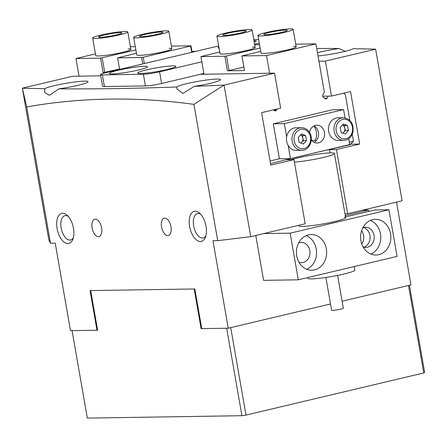 <?xml version="1.0" encoding="UTF-8"?>
<svg xmlns="http://www.w3.org/2000/svg" width="447" height="447" viewBox="0 0 447 447"><rect width="100%" height="100%" fill="white"/><g stroke="black" fill="none" stroke-linecap="round" stroke-linejoin="round"><path stroke-width="0.67" d="M336.462 149.561L359.673 144.057L350.515 91.574L331.501 96.083L325.394 61.094L375.642 49.181L402.099 200.798L347.66 213.705L336.462 149.561L329.523 149.667A25.574 2.498 -9.9 0 0 329.193 149.672M62.647 213.241A15.466 8.063 76.7 0 1 67.268 215.359A15.466 8.063 76.7 0 1 72.911 239.179A15.466 8.063 76.7 0 1 67.938 243.565A15.466 8.063 76.7 0 1 57.087 228.534A15.466 8.063 76.7 0 1 62.647 213.241M68.352 216.482A12.488 6.515 -103.3 0 0 65.625 215.571A12.488 6.515 -103.3 0 0 64.882 215.666A12.488 6.515 -103.3 0 0 61.273 228.624A12.488 6.515 -103.3 0 0 69.9 240.067A12.488 6.515 -103.3 0 0 70.643 239.972A12.488 6.515 -103.3 0 0 73.375 237.687M195.166 211.191A15.466 8.063 76.7 0 1 199.787 213.308A15.466 8.063 76.7 0 1 205.43 237.128A15.466 8.063 76.7 0 1 200.457 241.514A15.466 8.063 76.7 0 1 189.612 226.478A15.466 8.063 76.7 0 1 195.166 211.191M200.871 214.431A12.488 6.515 -103.3 0 0 198.144 213.521A12.488 6.515 -103.3 0 0 197.401 213.616A12.488 6.515 -103.3 0 0 193.791 226.573A12.488 6.515 -103.3 0 0 202.418 238.016A12.488 6.515 -103.3 0 0 203.161 237.921A12.488 6.515 -103.3 0 0 205.894 235.636M95.317 219.17A8.923 4.654 76.7 0 1 101.486 227.344A8.923 4.654 76.7 0 1 98.904 236.597A8.923 4.654 76.7 0 1 98.374 236.664A8.923 4.654 76.7 0 1 92.211 228.49A8.923 4.654 76.7 0 1 94.786 219.237A8.923 4.654 76.7 0 1 95.317 219.17M167.787 235.591A8.923 4.654 -103.3 0 0 168.318 235.524A8.923 4.654 -103.3 0 0 170.899 226.266A8.923 4.654 -103.3 0 0 164.736 218.097A8.923 4.654 -103.3 0 0 164.205 218.158A8.923 4.654 -103.3 0 0 161.624 227.417A8.923 4.654 -103.3 0 0 167.787 235.591M224.036 85.092L250.745 236.675L217.711 240.665L193.92 104.358L224.036 85.092A1843.864 179.929 170.1 0 1 194.339 86.366A22.305 2.179 -9.9 0 0 210.42 83.282A22.305 2.179 -9.9 0 0 220.561 79.627A22.305 2.179 -9.9 0 0 208.978 79.722A22.305 2.179 -9.9 0 0 186.757 83.645A22.305 2.179 -9.9 0 0 176.727 87.014A1843.864 179.929 170.1 0 1 58.92 88.841A22.305 2.179 -9.9 0 0 77.901 85.332A22.305 2.179 -9.9 0 0 88.042 81.678A22.305 2.179 -9.9 0 0 76.459 81.773A22.305 2.179 -9.9 0 0 54.238 85.695A22.305 2.179 -9.9 0 0 44.717 88.679A1843.864 179.929 170.1 0 1 22.361 88.215L48.812 239.804L50.483 243.252L26.697 106.945L22.361 88.215M345.229 51.316L339.072 48.533A22.305 2.179 -9.9 0 0 320.091 52.042A22.305 2.179 -9.9 0 0 317.454 52.696M318.029 55.97A22.305 2.179 -9.9 0 0 343.754 51.673A22.305 2.179 -9.9 0 0 353.27 48.689A1843.864 179.929 -9.9 0 1 375.625 49.159L375.642 49.181M286.734 159.735A25.574 2.498 -9.9 0 0 287.052 159.735L293.992 159.629L305.189 223.774L250.745 236.675M293.992 159.629L270.781 165.127L261.624 112.644L280.638 108.14L274.531 73.152L224.282 85.059M347.66 213.705L344.955 213.75M217.711 240.665L212.979 240.737L228.244 328.21L330.512 303.966L230.713 327.623L245.979 415.095L423.756 372.954L408.491 285.482L342.111 301.217L410.961 284.895L396.517 202.122M50.483 243.252L55.216 243.179L70.481 330.651L96.988 330.238L90.065 290.589L194.819 288.963L201.742 328.618L228.244 328.21M100.748 75.839L72.593 76.275L22.35 88.188M359.673 144.057L350.498 144.202M200.385 74.297L274.531 73.152M97.597 330.098L96.988 330.238M193.92 104.358C136.653 96.474 80.913 97.334 26.697 106.945M325.394 61.094L318.94 61.194M339.072 48.533A1843.864 179.929 -9.9 0 0 316.722 48.477M195.97 51.316A1843.864 179.929 -9.9 0 0 191.97 51.483M58.92 88.841L49.477 95.289L44.65 92.523L44.717 88.679M194.339 86.366L182.868 93.378L176.9 88.919L176.727 87.014M331.501 96.083L322.695 96.217M281.861 32.318A11.896 1.162 170.1 0 1 270.005 34.413A11.896 1.162 170.1 0 1 263.831 34.464A11.896 1.162 170.1 0 1 269.239 32.514A11.896 1.162 170.1 0 1 281.09 30.418A11.896 1.162 170.1 0 1 287.265 30.374A11.896 1.162 170.1 0 1 281.861 32.318M266.082 32.564A17.846 1.743 170.1 0 1 283.862 29.424A17.846 1.743 170.1 0 1 293.126 29.351A17.846 1.743 170.1 0 1 285.013 32.268A17.846 1.743 170.1 0 1 267.233 35.414A17.846 1.743 170.1 0 1 257.969 35.486A17.846 1.743 170.1 0 1 266.082 32.564M116.538 34.877A11.896 1.162 -9.9 0 0 121.947 32.933A11.896 1.162 -9.9 0 0 115.773 32.977A11.896 1.162 -9.9 0 0 103.916 35.073A11.896 1.162 -9.9 0 0 98.508 37.023A11.896 1.162 -9.9 0 0 104.687 36.972A11.896 1.162 -9.9 0 0 116.538 34.877M100.759 35.123A17.846 1.743 -9.9 0 0 92.652 38.045A17.846 1.743 -9.9 0 0 101.916 37.973A17.846 1.743 -9.9 0 0 119.695 34.832A17.846 1.743 -9.9 0 0 127.808 31.91A17.846 1.743 -9.9 0 0 118.544 31.983A17.846 1.743 -9.9 0 0 100.759 35.123M226.668 328.232L201.111 328.629L194.188 288.974L90.696 290.578L97.619 330.232L72.062 330.624L87.327 418.096L241.933 415.704L226.668 328.232M409.441 285.259L424.65 372.39L423.756 372.954M201.726 328.534L201.111 328.629M245.979 415.095L241.933 415.704M337.602 275.402L343.324 308.179A5.951 0.581 170.1 0 1 340.62 309.151A5.951 0.581 170.1 0 1 334.691 310.196A5.951 0.581 170.1 0 1 331.607 310.224L325.885 277.447M294.428 162.116A23.792 2.324 -9.9 0 0 323.622 157.389A23.792 2.324 -9.9 0 0 334.44 153.494A23.792 2.324 -9.9 0 0 322.091 153.589A23.792 2.324 -9.9 0 0 298.384 157.78A23.792 2.324 -9.9 0 0 291.438 159.668M307.793 277.57L307.922 278.302A23.792 2.324 -9.9 0 0 320.276 278.202A23.792 2.324 -9.9 0 0 343.978 274.017A23.792 2.324 -9.9 0 0 354.795 270.122L354.175 266.574M254.594 44.236A19.333 1.889 170.1 0 1 255.226 44.085A19.333 1.889 170.1 0 1 259.316 43.18M253.957 40.56A19.333 1.889 170.1 0 1 256.064 41.241A19.333 1.889 170.1 0 1 254.248 42.23M146.582 69.838A19.333 1.889 170.1 0 1 166.658 66.34A19.333 1.889 170.1 0 1 175.822 66.553A19.333 1.889 170.1 0 1 167.089 69.52A19.333 1.889 170.1 0 1 137.916 73.168A19.333 1.889 170.1 0 1 146.582 69.838M118.187 70.28A19.333 1.889 170.1 0 1 138.257 66.782A19.333 1.889 170.1 0 1 147.421 66.994A19.333 1.889 170.1 0 1 138.693 69.961A19.333 1.889 170.1 0 1 109.521 73.61A19.333 1.889 170.1 0 1 118.187 70.28M218.667 45.935L105.939 72.654A11.896 1.162 -9.9 0 0 100.536 74.604L102.57 86.265A11.896 1.162 -9.9 0 0 104.414 86.562L145.431 85.925A11.896 1.162 -9.9 0 0 161.618 83.488L203.849 73.476M219.041 48.097A19.333 1.889 170.1 0 1 218.164 47.857A19.333 1.889 170.1 0 1 218.846 46.963M258.696 39.654L253.812 39.727M100.536 74.604A11.896 1.162 -9.9 0 0 102.374 74.9L143.392 74.263A11.896 1.162 -9.9 0 0 159.579 71.827L201.815 61.815M344.481 217.147A23.792 2.324 170.1 0 1 345.637 217.639A23.792 2.324 170.1 0 1 328.964 222.813A23.792 2.324 170.1 0 1 302.446 226.411A23.792 2.324 170.1 0 1 298.764 225.819L298.674 225.316M308.469 234.898A17.846 15.125 89.1 0 0 296.49 254.276A17.846 15.125 89.1 0 0 311.799 270.234A17.846 15.125 89.1 0 0 314.576 269.887A17.846 15.125 89.1 0 0 326.556 250.51A17.846 15.125 89.1 0 0 311.246 234.552A17.846 15.125 89.1 0 0 308.469 234.898M298.937 262.21A10.113 8.571 89.1 0 0 301.585 262.663A10.113 8.571 89.1 0 0 303.161 262.462A10.113 8.571 89.1 0 0 309.95 251.482A10.113 8.571 89.1 0 0 301.272 242.442A10.113 8.571 89.1 0 0 299.697 242.637A10.113 8.571 89.1 0 0 298.641 242.972M363.132 246.99A10.113 8.571 89.1 0 0 365.78 247.442A10.113 8.571 89.1 0 0 367.356 247.247A10.113 8.571 89.1 0 0 374.145 236.267A10.113 8.571 89.1 0 0 365.467 227.221A10.113 8.571 89.1 0 0 363.897 227.417A10.113 8.571 89.1 0 0 362.835 227.758M372.669 219.684A17.846 15.125 89.1 0 0 360.69 239.056A17.846 15.125 89.1 0 0 376 255.019A17.846 15.125 89.1 0 0 378.777 254.673A17.846 15.125 89.1 0 0 390.756 235.295A17.846 15.125 89.1 0 0 375.446 219.332A17.846 15.125 89.1 0 0 372.669 219.684M345.509 216.901L374.737 209.973L388.935 209.755L290.17 233.166L263.847 233.574M290.17 233.166L298.311 279.816L397.076 256.405L388.935 209.755M362.612 210.163L368.429 210.073L368.663 211.414M298.311 279.816L263.607 280.353L255.773 235.485M345.274 215.56L368.429 210.073M363.729 247.18A10.113 8.571 89.1 0 0 370.094 237.262A10.113 8.571 89.1 0 0 363.422 227.545M361.578 230.764A10.113 8.571 -90.9 0 1 361.785 244.023M370.937 254.075A17.846 15.125 89.1 0 0 380.749 237.1A17.846 15.125 89.1 0 0 370.412 220.438M306.737 269.29A17.846 15.125 89.1 0 0 316.554 252.315A17.846 15.125 89.1 0 0 306.217 235.653M240.844 32.955A11.896 1.162 170.1 0 1 228.987 35.05A11.896 1.162 170.1 0 1 222.813 35.095A11.896 1.162 170.1 0 1 228.221 33.151A11.896 1.162 170.1 0 1 240.073 31.055A11.896 1.162 170.1 0 1 246.247 31.005A11.896 1.162 170.1 0 1 240.844 32.955M225.064 33.201A17.846 1.743 170.1 0 1 242.844 30.055A17.846 1.743 170.1 0 1 252.108 29.983A17.846 1.743 170.1 0 1 243.995 32.905A17.846 1.743 170.1 0 1 226.216 36.045A17.846 1.743 170.1 0 1 216.951 36.118A17.846 1.743 170.1 0 1 225.064 33.201M157.556 34.246A11.896 1.162 -9.9 0 0 162.965 32.296A11.896 1.162 -9.9 0 0 156.791 32.346A11.896 1.162 -9.9 0 0 144.934 34.441A11.896 1.162 -9.9 0 0 139.525 36.386A11.896 1.162 -9.9 0 0 145.705 36.336A11.896 1.162 -9.9 0 0 157.556 34.246M141.783 34.486A17.846 1.743 -9.9 0 0 133.67 37.408A17.846 1.743 -9.9 0 0 142.934 37.336A17.846 1.743 -9.9 0 0 160.713 34.196A17.846 1.743 -9.9 0 0 168.826 31.273A17.846 1.743 -9.9 0 0 159.562 31.346A17.846 1.743 -9.9 0 0 141.783 34.486M349.297 142.224L353.476 141.23L349.94 144.755L315.962 152.572M349.845 120.416L345.335 94.58L343.592 93.216M277.146 108.967L276.503 110.113A1.782 1.514 -90.9 0 1 274.408 110.61L273.435 109.845M269.614 73.224L266.529 55.568L315.912 43.862L324.354 92.222L322.902 94.82A1.782 1.514 -90.9 0 0 323.332 97.295L325.014 98.614A1.782 1.514 -90.9 0 0 327.109 98.116L328.221 96.133M313.861 125.976A12.488 10.588 -90.9 0 1 316.353 131.815A12.488 10.588 -90.9 0 1 315.264 140.33L315.459 141.448M293.416 46.399A17.846 1.743 170.1 0 1 296.182 46.846A17.846 1.743 170.1 0 1 283.677 50.729A17.846 1.743 170.1 0 1 263.786 53.422A17.846 1.743 170.1 0 1 261.026 52.981L257.969 35.486M252.399 47.036A17.846 1.743 170.1 0 1 255.164 47.477A17.846 1.743 170.1 0 1 242.66 51.36A17.846 1.743 170.1 0 1 222.768 54.059A17.846 1.743 170.1 0 1 220.008 53.612L216.951 36.118M314.783 152.852L315.867 152.835M300.172 156.31L270.513 163.585M270.061 161.004L279.403 158.791L273.296 123.802L284.342 123.629L343.598 109.582L345.05 117.879M353.476 141.23L352.258 134.245M266.529 55.568L241.922 55.948L244.464 70.531L227.428 70.794L224.88 56.216L200.904 56.585L203.983 74.241M315.912 43.862L295.713 44.175M260.741 51.349L241.922 55.948M254.695 44.812L259.584 44.734M315.264 140.33L311.682 140.386M200.904 56.585L219.723 51.986M224.88 56.216L226.5 55.97L229.043 70.548L227.428 70.794M229.043 70.548L243.855 67.039M226.5 55.97L260.154 47.991M128.093 48.958A17.846 1.743 170.1 0 1 130.859 49.405A17.846 1.743 170.1 0 1 118.354 53.288A17.846 1.743 170.1 0 1 98.469 55.981A17.846 1.743 170.1 0 1 95.703 55.54L92.652 38.045M169.111 48.326A17.846 1.743 170.1 0 1 171.877 48.768A17.846 1.743 170.1 0 1 159.372 52.651A17.846 1.743 170.1 0 1 139.486 55.35A17.846 1.743 170.1 0 1 136.721 54.903L133.67 37.408M79.052 76.174L75.968 58.518L95.418 53.908M130.395 46.734L135.285 46.661M171.413 46.102L190.981 45.795L192.104 52.232M75.968 58.518L100.581 58.138L135.849 49.919M142.722 63.938L141.598 57.501L117.617 57.875L119.628 69.408M105.861 72.677L103.123 72.716L100.581 58.138M191.724 52.321L190.623 46.019L143.219 57.261L144.314 63.558M103.123 72.716L119.55 68.961M190.623 46.019L190.981 45.795M136.436 53.271L117.617 57.875M141.598 57.501L143.219 57.261M102.195 57.892L104.743 72.47M313.9 125.959A8.923 7.565 -90.9 0 1 318.437 132.435A8.923 7.565 -90.9 0 1 314.152 142.336M311.33 139.945A8.923 7.565 89.1 0 0 317.163 143.023A8.923 7.565 89.1 0 0 324.433 132.346A8.923 7.565 89.1 0 0 316.884 125.177A8.923 7.565 89.1 0 0 309.575 132.513M279.403 158.791L290.449 158.618L288.147 145.437M286.639 136.81L284.342 123.629M273.296 123.802L332.557 109.755L343.598 109.582M348.682 138.687L349.705 144.571L290.449 158.618M342.486 124.903A4.459 3.783 -90.9 0 1 344.838 128.021A4.459 3.783 -90.9 0 1 344.799 130.328A4.459 3.783 -90.9 0 1 343.793 132.301L342.989 133.212M343.709 140.341L338.183 140.425A11.304 9.577 -90.9 0 1 328.802 125.948A11.304 9.577 -90.9 0 1 337.837 117.824L343.357 117.74A11.304 9.577 -90.9 0 0 334.328 125.864A11.304 9.577 -90.9 0 0 343.709 140.341C348.347 139.984 351.437 137.251 352.974 132.15C353.873 123.651 350.671 118.852 343.357 117.74M342.497 124.892L344.307 125.518L345.363 130.524L343.793 132.301A4.459 3.783 -90.9 0 1 342.76 133.133M347.464 125.473L348.52 130.474L345.375 134.033L341.178 132.586L340.122 127.579L343.268 124.02L347.464 125.473L344.307 125.518M345.363 130.524L348.52 130.474M300.552 134.871A4.459 3.783 -90.9 0 1 302.004 136.061A4.459 3.783 -90.9 0 1 302.893 138.129A4.459 3.783 -90.9 0 1 301.719 142.358A4.459 3.783 -90.9 0 1 300.809 143.068M288.907 146.582A11.304 9.577 -90.9 0 1 287.253 134.513A11.304 9.577 -90.9 0 1 295.858 127.775L301.384 127.691A11.304 9.577 -90.9 0 0 292.774 134.43A11.304 9.577 -90.9 0 0 294.428 146.499A11.304 9.577 -90.9 0 0 301.731 150.287L296.21 150.376A11.304 9.577 -90.9 0 1 288.907 146.582M300.557 134.865L302.44 135.603L303.34 140.649L300.982 143.135M303.25 144.023L299.099 142.397L298.194 137.358L301.446 133.932L305.597 135.558L306.497 140.598L303.25 144.023M302.44 135.603L305.597 135.558M303.34 140.649L306.497 140.598M329.523 149.667L330.087 152.913M161.618 83.488L159.579 71.827M145.431 85.925L143.392 74.263M104.414 86.562L102.374 74.9M324.433 98.156L327.109 98.116M273.827 110.152L276.503 110.113M336.328 126.266A9.812 8.32 89.1 0 0 342.022 138.447A9.812 8.32 89.1 0 0 352.32 131.787A9.812 8.32 89.1 0 0 346.621 119.612A9.812 8.32 89.1 0 0 336.328 126.266M308.536 132.457A9.812 8.32 89.1 0 0 296.786 131.641A9.812 8.32 89.1 0 0 296.154 145.498A9.812 8.32 89.1 0 0 307.905 146.314A9.812 8.32 89.1 0 0 308.536 132.457M293.126 29.351L296.182 46.846M127.808 31.91L130.859 49.405M334.44 153.494L345.637 217.639M252.108 29.983L255.164 47.477M168.826 31.273L171.877 48.768M301.731 150.287C309.693 150.7 314.554 138.268 308.933 131.574C306.893 128.999 304.379 127.702 301.384 127.691"/></g></svg>
